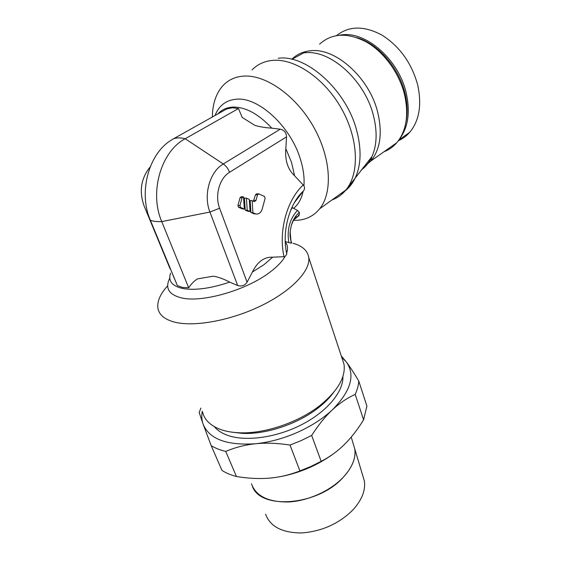 <?xml version="1.0" encoding="UTF-8"?>
<svg xmlns="http://www.w3.org/2000/svg" width="561" height="561" viewBox="0 0 561 561"><rect width="100%" height="100%" fill="white"/><g stroke="black" fill="none" stroke-linecap="round" stroke-linejoin="round"><path stroke-width="0.84" d="M265.591 514.185C270.178 526.639 282.204 532.894 301.671 532.95C321.895 531.379 338.977 523.708 352.918 509.921C361.887 500.005 365.695 490.349 364.355 480.945L362.679 475.349M353.15 443.548L354.811 449.095C356.067 458.428 351.95 468.119 342.441 478.175C317.161 505.826 260.094 509.949 252.373 486.219M342.434 478.147C351.936 468.091 356.06 458.393 354.797 449.059L353.142 443.52M311.671 435.441L321.165 461.338L310.78 466.514L299.918 470.903L290.023 445.062L301.082 440.637L311.671 435.441C318.396 424.979 325.289 416.451 332.343 409.86C339.405 403.275 347.028 398.114 355.204 394.39C357.322 389.72 358.507 385.253 358.752 380.996C353.907 372.855 349.791 366.536 346.403 362.048L341.291 355.976M341.733 357.294L346.403 362.048C355.548 375.148 350.856 391.08 332.343 409.86C322.884 418.66 311.229 426.171 297.372 432.391C283.431 438.499 269.518 442.285 255.627 443.744C266.019 442.685 277.485 443.127 290.023 445.062M299.918 470.903C289.862 474.844 279.736 477.25 269.546 478.119C259.35 478.996 248.32 478.456 236.447 476.513C230.852 475.055 226.02 473.014 221.953 470.413L211.216 445.686C215.284 448.176 220.129 450.09 225.753 451.437C235.276 447.369 245.234 444.803 255.627 443.744C226.833 445.644 209.33 439.137 203.131 424.235L211.216 445.686M271.699 477.909C284.686 476.471 297.596 472.895 310.422 467.18C319.426 463.098 327.568 458.288 334.854 452.748M214.232 426.591C217.184 430.161 221.406 432.994 226.896 435.077C244.905 441.949 276.166 437.818 301.762 424.614C327.4 411.43 343.648 391.431 342.89 376.438M232.57 432.243L242.275 433.358C265.991 434.684 298.235 423.836 318.473 407.714C324.56 402.931 329.496 397.98 333.283 392.861M202.486 411.837C204.309 419.635 210.179 425.455 220.094 429.312C225.41 431.276 231.609 432.426 238.684 432.755C263.972 434.172 298.529 422.545 320.128 405.351C337.862 390.786 345.821 377.069 344.012 364.201L342.028 358.191M319.588 44.172C331.916 33.022 347.525 32.307 366.431 42.026C383.983 52.075 399.109 72.881 404.46 94.234C409.025 114.767 406.466 130.93 396.781 142.725C393.184 146.87 388.927 149.864 384.026 151.729M336.572 35.546C349.103 25.715 364.313 25.61 382.188 35.224C399.867 46.633 411.711 63.225 417.707 84.992C421.977 104.97 419.291 120.762 409.649 132.375C406.423 136.05 402.672 138.819 398.401 140.699M300.647 193.847L303.564 190.873C304.679 189.218 304.798 187.514 303.929 185.768L294.595 175.761C287.793 169.415 284.876 160.39 285.83 148.679L286.531 136.842C286.355 132.677 284.266 130.124 280.255 129.191L271.783 128.153C265.065 127.719 259.42 126.786 254.848 125.348L242.212 117.445L238.474 108.561L185.2 138.749L223.292 163.966C226.104 165.937 228.187 168.707 229.554 172.276C228.187 168.714 226.104 165.944 223.292 163.973C209.73 171.708 203.145 195.172 209.933 212.051L161.743 221.609C156.961 221.749 153.181 221.315 150.383 220.305L177.339 285.528L182.451 287.456L188.678 287.779C191.294 283.852 194.225 280.893 197.465 278.901L213.313 276.18C218.152 276.945 223.615 278.922 229.708 282.113L237.682 285.528C241.714 286.657 244.855 285.549 247.092 282.204L252.408 272.015C257.436 261.777 264.189 256.833 272.681 257.183L284.953 256.643L286.839 254.161L286.594 253.025M212.367 116.99C212.521 103.729 216.104 93.224 223.11 85.461C228.32 79.964 234.996 76.857 243.13 76.149C265.318 74.178 295.899 95.538 313.501 126.758C331.207 157.936 332.834 192.563 319.693 208.769C313.038 216.841 304.314 220.683 293.522 220.298M238.474 108.561L232.499 107.782L226.63 108.988L173.587 138.735C176.967 137.599 180.838 137.606 185.2 138.756L223.292 163.973M172.62 274.315L177.339 285.528M293.003 243.292C302.407 245.893 307.659 250.648 308.76 257.555C310.598 270.563 292 290.626 261.671 305.507C231.405 320.415 194.45 327.224 174.653 322.14C164.696 319.497 159.121 314.889 157.929 308.312C156.954 301.502 160.208 293.992 167.676 285.773M244.308 209.057L240.606 207.465L239.933 205.592L242.072 197.802L243.523 196.855L244.308 209.057L242.31 208.881L238.607 207.297L240.606 207.465M243.081 196.785L241.377 196.659L240.073 197.654L237.934 205.424L238.607 207.297M250.066 211.525L247.205 210.298L246.426 198.138L249.301 199.414L250.066 211.525L248.067 211.35L245.206 210.123L247.205 210.298M246.426 198.138L244.428 197.991L245.206 210.123M257.506 194.849L258.909 193.924L264.497 196.462L265.129 198.299L262.211 209.015C260.949 212.738 258.824 214.386 255.837 213.951L252.92 212.752L252.17 200.684L254.399 201.658L255.984 200.424L257.506 194.849L255.5 194.709L253.404 201.231M252.92 212.752L250.921 212.57L250.164 200.529L252.17 200.684M258.481 193.854L256.756 193.734L255.5 194.709M250.921 212.57L255.143 213.888M229.561 172.283C219.491 178.16 214.625 195.586 219.61 208.215L209.933 212.058L161.75 221.602C156.968 221.742 153.181 221.307 150.39 220.298C138.336 192.886 148.356 154.303 170.853 140.411L173.587 138.742C176.96 137.592 180.831 137.599 185.2 138.749C160.93 151.428 149.079 192.542 161.75 221.602L188.678 287.779M247.092 282.204L219.603 208.215L209.933 212.051L237.682 285.528M293.726 219.968L297.716 216.595L299.392 213.958L298.873 215.775L294.595 218.706M299.392 213.958L299.378 212.402L297.477 210.396L291.93 207.416M285.261 241.567L291.145 243.186L291.531 242.541M213.313 276.18L197.465 278.901M242.212 117.445L254.848 125.348M225.753 451.437L236.447 476.513M358.752 380.996L366.901 406.087L363.584 419.803L355.204 394.39M363.584 419.803C357.574 429.572 351.172 437.804 344.384 444.515C337.603 451.219 329.868 456.829 321.165 461.338M200.88 408.113L199.19 412.524L203.131 424.235C201.701 420.196 201.399 415.869 202.24 411.269M251.475 483.799C255.956 496.155 268.333 502.214 288.606 501.969C307.786 500.966 329.588 491.233 342.42 478.112M251.994 69.957C257.38 64.431 264.175 61.247 272.373 60.406C294.728 58.078 324.847 78.568 341.726 109.009C358.71 139.409 359.538 173.587 345.962 189.927C342.112 194.618 337.477 197.942 332.049 199.905M278.221 58.267C306.271 54.207 346.186 90.012 356.579 130.075C361.494 148.553 361.2 164.177 355.688 176.953C352.112 184.835 346.979 190.523 340.289 194.001M304.679 52.839C329.931 49.2 364.608 80.069 373.317 115.103C377.448 131.288 376.992 145.117 371.95 156.582C369.299 162.353 365.695 166.876 361.123 170.144M291.804 59.27C296.755 54.424 302.87 51.605 310.149 50.813C335.092 47.194 369.138 77.432 377.602 111.863C382.623 132.817 380.407 149.17 370.961 160.944L363.212 167.522M356.936 37.65C377.918 43.534 398.892 67.629 404.923 92.958C407.447 103.287 407.812 112.859 406.024 121.674M339.412 35.189L341.418 34.901C366.017 31.03 398.598 59.543 406.122 92.593C410.372 111.471 408.331 126.723 400.007 138.343M215.045 115.489C218.986 105.433 226.209 99.998 236.721 99.178C258.733 97.06 290.766 126.73 300.373 159.086C303.382 168.742 304.567 177.634 303.929 185.768M285.83 148.679L291.531 162.36L294.595 175.761M217.885 113.89C221.756 109.654 226.798 107.375 233.011 107.074C245.676 106.983 258.6 114.009 271.783 128.153M229.708 282.113C210.557 288.522 194.821 290.633 182.493 288.445C171.939 285.984 167.97 280.886 170.586 273.158M272.681 257.183L263.901 264.722L252.408 272.015M284.953 256.643C282.071 261.643 277.071 266.819 269.953 272.162C246.63 290.177 201.953 303.038 181.406 297.884C168.7 294.609 164.829 288.01 169.801 278.081M240.073 197.654L242.072 197.802M237.934 205.424L239.933 205.592M253.979 200.27L255.984 200.424M253.228 213.559L255.227 213.748M150.173 166.947C141 178.286 138.953 191.224 144.037 205.761L170.116 268.859M280.255 129.191L223.292 163.966M286.531 136.842L229.554 172.276M299.378 212.402C295.619 215.536 292.912 219.947 291.264 225.634L290.142 231.798L291.145 243.186M290.85 240.522L291.629 242.99M297.477 210.396C289.665 218.986 286.783 229.751 288.831 242.703M292.512 207.689L290.829 209.933M302.47 192.128L294.357 202.703M303.326 184.892C286.839 199.884 278.242 231.567 284.055 256.833M285.276 241.98C287.702 244.968 288.151 248.67 286.622 253.088M303.115 191.455C301.495 198.846 298.354 204.456 293.676 208.278M364.355 480.945L354.811 449.095M354.797 449.059L351.221 437.103M318.473 407.714L320.128 405.351M242.275 433.358L238.684 432.755M319.693 208.769L345.962 189.927L371.95 156.582L370.961 160.944L396.781 142.725M398.99 139.878L409.649 132.375M253.838 213.769L255.837 213.951M298.873 215.775L297.716 216.595C296.986 216.756 294.77 215.964 291.264 225.634L290.142 231.798C289.792 235.41 290.282 239.042 291.601 242.703L291.685 242.948M286.839 254.161C281.538 232.107 289.441 203.236 303.564 190.873M308.76 257.555L344.012 364.201M291.958 59.305L306.376 51.409M324.581 401.669L324.798 402.3"/></g></svg>
